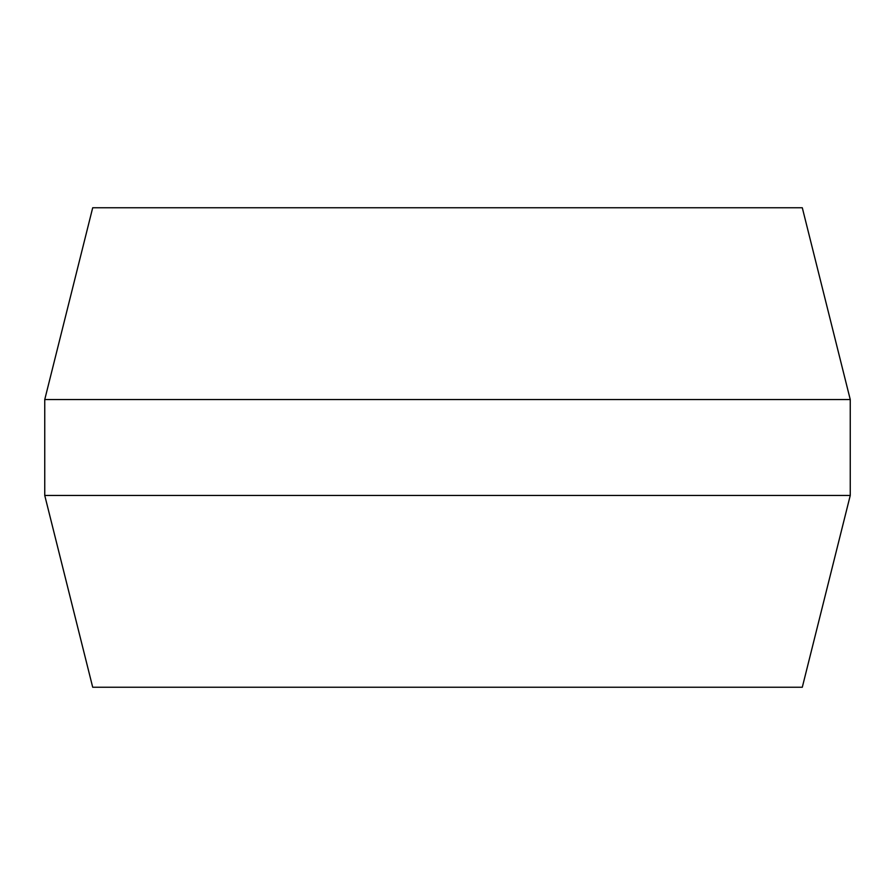 <?xml version="1.0" encoding="UTF-8"?>
<svg xmlns="http://www.w3.org/2000/svg" width="895" height="895" viewBox="0 0 895 895"><rect width="100%" height="100%" fill="white"/><g stroke="black" fill="none" stroke-linecap="round" stroke-linejoin="round"><path stroke-width="1.34" d="M802.3 207.763L92.7 207.763L44.75 399.55L44.75 495.45L44.75 399.55L92.7 207.763L802.3 207.763L850.25 399.55L44.75 399.55L850.25 399.55L850.25 495.45L850.25 399.55L802.3 207.763M802.3 687.237L92.7 687.237L44.75 495.45L850.25 495.45L802.3 687.237L850.25 495.45L44.75 495.45L92.7 687.237L802.3 687.237"/></g></svg>
